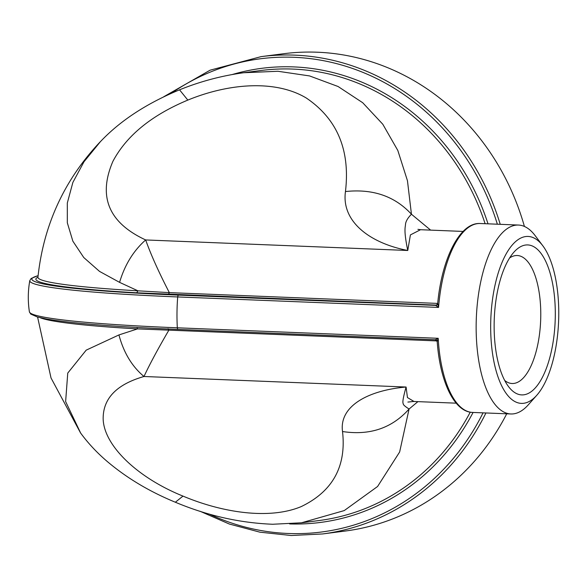 <?xml version="1.0" encoding="UTF-8"?>
<svg xmlns="http://www.w3.org/2000/svg" width="588" height="588" viewBox="0 0 588 588"><rect width="100%" height="100%" fill="white"/><g stroke="black" fill="none" stroke-linecap="round" stroke-linejoin="round"><path stroke-width="0.88" d="M506.731 413.805A240.639 219.398 82.7 0 1 345.237 531.038L322.547 533.955A240.639 219.398 -97.3 0 0 485.931 412.967M500.241 224.315A240.639 219.398 -97.3 0 0 261.168 56.617L283.857 53.699A240.639 219.398 82.7 0 1 524.408 226.446M509.627 257.941A64.048 25.997 -87.7 0 1 515.455 255.596A64.048 25.997 -87.7 0 1 517.242 255.515A64.048 25.997 -87.7 0 1 540.725 318.351A64.048 25.997 -87.7 0 1 513.89 383.427A64.048 25.997 -87.7 0 1 512.104 383.508A64.048 25.997 -87.7 0 1 504.702 380.473M525.635 245.02A75.051 30.466 92.3 0 0 513.897 252.186A75.051 30.466 92.3 0 0 494.28 318.689A75.051 30.466 92.3 0 0 508.495 386.551A75.051 30.466 92.3 0 0 553.992 335.697A75.051 30.466 92.3 0 0 525.635 245.02M523.702 403.28A83.533 33.913 -87.7 0 1 492.134 302.342A83.533 33.913 -87.7 0 1 542.775 245.733A83.533 33.913 -87.7 0 1 558.6 321.276A83.533 33.913 -87.7 0 1 536.763 395.298A83.533 33.913 -87.7 0 1 523.702 403.28M542.775 245.733L535.102 235.567A94.536 38.374 92.3 0 0 518.469 225.05A94.536 38.374 92.3 0 0 476.868 308.965A94.536 38.374 92.3 0 0 510.876 413.967A94.536 38.374 92.3 0 0 513.522 413.849A94.536 38.374 92.3 0 0 528.303 404.823L536.763 395.298M413.967 401.472L407.447 397.547L406.087 387.029C368.007 390.336 338.997 406.205 342.525 431.533C346.472 466.372 332.72 491.384 301.269 506.569C270.149 519.652 223.58 513.17 182.986 496.103L175.356 502.233C207.233 515.61 239.684 522.945 272.707 524.253L301.497 522.791L344.237 510.582L377.584 486.489L399.649 451.974L409.064 409.027L417.921 401.633M342.525 431.533C369.793 435.686 391.975 428.182 409.064 409.027C405.58 406.786 403.662 405.198 403.324 404.272C403.287 402.831 401.31 404.059 406.087 387.029L143.994 376.496C149.58 364.479 157.878 349.029 168.874 330.147L137.489 328.905L118.938 334.932L86.193 350.147L67.752 373.079L65.628 401.575L80.659 433.084C88.127 443.256 96.932 452.679 107.075 461.345C126.582 477.904 149.345 491.531 175.356 502.233M437.215 341.319A2.065 1.999 -103.9 0 0 435.311 339.754L438.192 338.291L437.2 341.606C439.978 381.443 454.186 411.99 472.576 412.431A94.536 38.374 -87.7 0 1 438.192 338.291L177.326 327.803A94.536 38.374 -87.7 0 1 177.701 296.94A2.065 0.838 -87.7 0 1 178.554 295.11A247.644 15.553 -179.3 0 1 38.088 275.728M436.84 305.128L136.725 292.802A243.608 15.295 -179.3 0 1 37.941 277.205A241.55 15.17 0.7 0 0 137.952 290.825L169.337 292.626C158.811 272.281 150.925 254.722 145.662 239.948C133.439 250.775 124.744 264.916 119.584 282.365L137.952 290.825L136.725 292.802M178.554 295.11L435.965 305.407A2.065 1.882 -97.3 0 0 436.215 305.4L437.744 303.526L438.567 307.428L435.715 305.451A2.065 1.999 -103.9 0 0 436.237 305.392L436.237 305.392A2.065 1.999 -103.9 0 0 437.656 304.018M430.629 230.121L411.446 214.223C394.813 196.186 372.814 188.623 345.457 191.548C350.338 150.153 337.269 118.967 306.26 97.998C275.529 79.578 228.835 83.224 187.822 100.092C151.498 115.27 126.53 135.681 112.918 161.318C97.748 196.568 108.662 222.779 145.662 239.948L407.756 250.481L410.409 234.906L420.538 229.717L463.116 231.429M182.986 496.103C136.85 477.485 104.01 445.322 103.165 419.148C102.856 398.627 116.468 384.412 143.994 376.496C132.028 366.508 123.678 352.653 118.938 334.932M100.372 141.693L83.988 161.773L72.868 182.427L67.319 203L67.326 222.815L72.868 241.19L83.768 257.529L99.519 271.391L119.584 282.365M345.457 191.548C341.253 221.58 369.801 243.153 407.756 250.481C403.449 229.518 405.426 227.416 405.529 224.072C405.911 221.103 407.888 217.825 411.446 214.223L407.455 180.722L397.819 150.469L382.795 124.237L362.715 102.731L338.078 86.51L309.575 75.933L277.918 71.266L243.623 72.743L261.241 70.472A226.887 206.858 -97.3 0 1 485.115 223.712M187.822 100.092L179.538 89.824C200.383 81.394 221.823 75.69 243.873 72.714M38.095 275.647L31.149 278.462L29.782 280.645A249.679 15.678 -179.3 0 0 177.701 296.94L438.567 307.428A94.536 38.374 -87.7 0 1 480.168 223.514L518.469 225.05M232.488 74.463A228.945 208.74 82.7 0 1 488.011 223.83M473.075 412.453A228.945 208.74 82.7 0 1 289.634 523.923M483.042 412.85A238.574 217.516 82.7 0 1 209.115 514.008M171.505 93.183A238.574 217.516 82.7 0 1 497.36 224.204M301.497 522.798L319.115 520.534A226.887 206.858 -97.3 0 0 470.246 412.181M437.024 340.922L168.874 330.147L168.072 328.648M435.965 305.407L436.37 305.356M29.4 311.838L30.73 314.065L37.287 316.954L46.107 318.924C71.111 323.326 115.101 326.825 178.076 329.42L435.296 339.761L178.135 329.42A2.065 0.838 -87.7 0 1 178.076 329.42A2.065 0.838 -87.7 0 1 177.326 327.803A249.679 15.678 -179.3 0 1 29.4 311.838C27.812 301.423 27.937 291.023 29.782 280.645M168.491 294.338L169.337 292.626L437.7 303.415M137.026 327.465L137.489 328.905A241.55 15.17 -179.3 0 1 40.219 317.711M510.876 413.967L472.576 412.431M407.896 402.074L413.629 401.464L456.215 403.17M437.663 303.761C441.779 258.617 459.845 222.183 480.168 223.514M37.588 317.042L51.024 377.966L80.534 432.93M261.168 56.617L210.114 70.178L163.787 96.726M199.957 511.222L229.32 524.026L259.955 532.184L291.244 535.514L322.547 533.955M37.794 277.646L37.941 277.22C43.49 225.013 64.29 179.832 100.357 141.679M420.538 229.717L417.921 229.342M100.328 141.745C120.143 120.761 146.544 103.451 179.538 89.824M435.296 339.761L437.2 341.599"/></g></svg>
